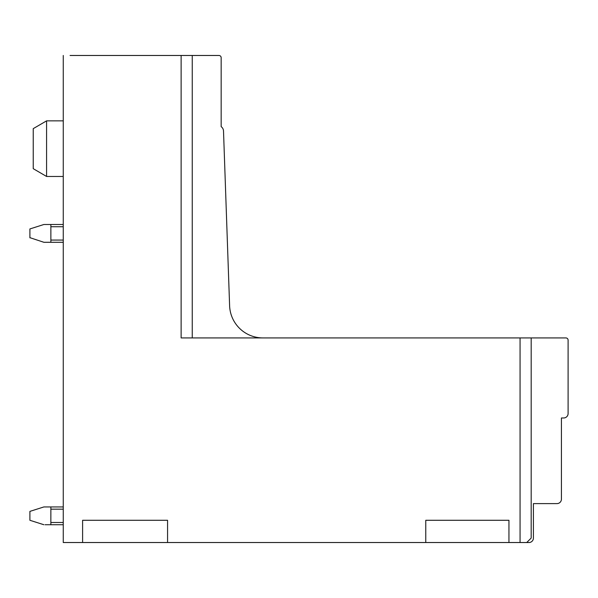 <?xml version="1.0" encoding="UTF-8"?>
<svg xmlns="http://www.w3.org/2000/svg" width="598" height="598" viewBox="0 0 598 598"><rect width="100%" height="100%" fill="white"/><g stroke="black" fill="none" stroke-linecap="round" stroke-linejoin="round"><path stroke-width="0.9" d="M33.234 166.222L33.234 168.673L46.577 176.462L46.577 120.863L33.234 128.645L33.234 166.222M63.261 55.472L63.261 542.528L528.953 542.528A4.448 4.448 0 0 0 533.409 538.073L533.409 503.606L556.977 503.606A4.448 4.448 0 0 0 561.425 499.158L561.425 417.98L563.652 417.98A4.448 4.448 0 0 0 568.1 413.532L568.1 340.142A2.228 2.228 0 0 0 565.872 337.922L181.127 337.922L181.127 55.472L70.071 55.472M296.772 542.528L272.314 542.528M531.181 337.922L531.181 538.08L526.733 542.528L520.066 542.528L520.066 337.922M82.606 520.282L82.606 542.521L82.606 520.282L167.567 520.282L167.567 542.528M508.943 520.282L508.943 542.521L508.943 520.282L425.769 520.282L425.769 542.521L425.769 520.282M262.948 337.922A33.361 33.361 0 0 1 229.61 305.728L223.51 131.029A5.636 5.636 0 0 0 221.163 126.641L221.163 57.7A2.228 2.228 0 0 0 218.935 55.472L181.127 55.472L192.25 55.472L192.25 337.922M76.604 55.472L178.907 55.472M29.9 237.66L43.878 242.287L50.867 242.287L50.867 240.067L63.261 240.067M50.867 240.067L50.867 226.724L63.261 226.724M29.9 237.84L29.9 229.124M63.261 224.497L50.867 224.497L50.867 226.724M50.867 224.497L43.878 224.497L29.9 228.944M50.867 242.287L63.261 242.287M63.261 524.73L50.867 524.73L50.867 522.495L63.261 522.495M50.845 522.495L50.867 509.167L63.261 509.167M63.261 506.94L50.867 506.94L50.867 509.167M29.9 520.103L29.9 511.567M50.867 506.94L43.878 506.94L29.9 511.387M45.059 524.73L50.845 524.73M63.261 176.462L46.577 176.462M63.261 120.863L46.577 120.863M29.9 520.282L43.878 524.73"/></g></svg>
